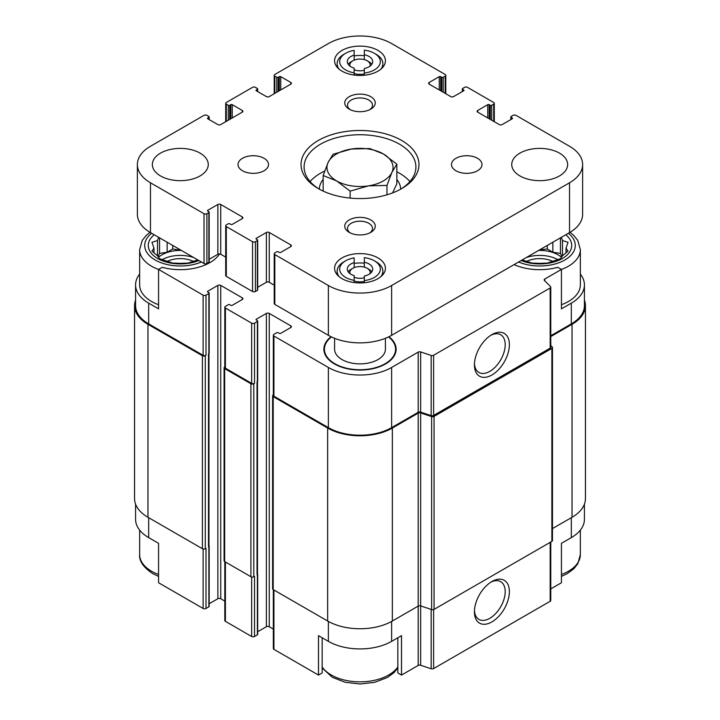 <?xml version="1.0" encoding="UTF-8"?>
<svg xmlns="http://www.w3.org/2000/svg" width="720" height="720" viewBox="0 0 720 720"><rect width="100%" height="100%" fill="white"/><g stroke="black" fill="none" stroke-linecap="round" stroke-linejoin="round"><path stroke-width="1.08" d="M526.32 257.544A25.92 14.967 180 0 1 557.865 259.686M561.501 257.283A25.92 14.967 0 0 0 558.027 254.799A25.92 14.967 0 0 0 538.641 250.425M162.135 259.686A25.92 14.967 180 0 1 193.68 257.544M181.359 250.425A25.92 14.967 0 0 0 158.499 257.283M584.424 504.144L584.424 519.354A44.73 25.821 0 0 1 571.32 537.615L561.438 543.321L561.438 582.741L550.773 588.906M550.773 335.754L571.32 323.892L571.32 303.138L561.438 308.844L561.438 269.424L557.766 267.3A41.931 24.21 180 0 1 514.062 264.618M219.573 253.944A41.931 24.21 180 0 1 162.234 267.3L158.562 269.424L203.121 295.155A2.034 1.17 0 0 0 206.001 295.155L208.872 293.49A1.017 0.585 0 0 0 208.872 292.662L207.792 292.041L207.792 291.213A1.017 0.585 0 0 0 207.792 292.041M207.792 291.213L217.863 285.399A2.034 1.17 0 0 1 220.734 285.399L242.298 297.846A2.034 1.17 0 0 1 242.892 298.683A2.034 1.17 0 0 1 242.298 299.511L232.236 305.316A1.017 0.585 0 0 1 230.796 305.316L229.716 304.695A1.017 0.585 0 0 0 228.285 304.695L225.405 306.36A2.034 1.17 0 0 0 224.811 307.188A2.034 1.17 0 0 0 225.405 308.016L251.64 323.163A2.034 1.17 0 0 0 254.52 323.163L257.391 321.507A1.017 0.585 0 0 0 257.391 320.67L256.311 320.049L256.311 319.221A1.017 0.585 0 0 0 256.311 320.049M256.311 319.221L266.373 313.416A2.034 1.17 0 0 1 269.253 313.416L290.817 325.863A2.034 1.17 0 0 1 291.411 326.691A2.034 1.17 0 0 1 290.817 327.519L280.755 333.333A1.017 0.585 0 0 1 279.315 333.333L278.235 332.712A1.017 0.585 0 0 0 276.804 332.712L273.924 334.368A2.034 1.17 0 0 0 273.33 335.196A2.034 1.17 0 0 0 273.924 336.033L328.374 367.461A44.73 25.821 0 0 0 391.626 367.461L418.194 352.125A2.034 1.17 0 0 1 420.651 351.936L431.163 355.446A2.034 1.17 0 0 0 433.62 355.257L550.179 287.964A2.034 1.17 0 0 0 550.773 287.127A2.034 1.17 0 0 0 550.503 286.542L544.428 280.476A2.034 1.17 0 0 1 544.158 279.891A2.034 1.17 0 0 1 544.752 279.054L561.438 269.424M331.056 336.726A36.126 20.853 0 0 0 324.531 353.16A36.126 20.853 0 0 0 360 370.062A36.126 20.853 0 0 0 395.469 353.16A36.126 20.853 0 0 0 388.944 336.726M322.164 637.776L322.164 672.957L318.492 675.081L318.492 635.652L328.374 641.358A44.73 25.821 0 0 0 391.626 641.358L391.626 621.432M397.836 637.776L397.836 672.957L401.508 675.081L401.508 635.652L391.626 641.358M208.962 353.61L208.962 546.228A1.521 0.882 0 0 1 208.512 546.849L208.872 546.642A1.017 0.585 0 0 0 209.169 546.228L209.169 606.402A1.017 0.585 0 0 1 208.872 606.816L206.001 608.472A2.034 1.17 0 0 1 203.121 608.472L158.562 582.741L158.562 543.321L148.68 537.615L148.68 517.698M158.562 269.424L158.562 308.844L148.68 303.138A44.73 25.821 0 0 1 135.576 284.886A44.73 25.821 0 0 1 139.644 274.122M571.32 303.138A44.73 25.821 0 0 0 584.424 284.886A44.73 25.821 0 0 0 580.356 274.122M571.32 323.892A44.73 25.821 0 0 0 584.424 305.631L584.424 284.886M135.576 284.886L135.576 305.631A44.73 25.821 0 0 0 148.68 323.892L203.121 355.329A2.034 1.17 0 0 0 206.001 355.329L206.001 295.155M552.474 528.579L572.04 517.275A45.747 26.406 0 0 0 585.441 498.609L585.441 305.631A45.747 26.406 0 0 0 584.424 300.096M401.508 675.081L418.194 665.442A2.034 1.17 0 0 1 420.651 665.262L420.651 605.916L431.622 609.57A2.034 1.17 0 0 0 434.07 609.381L551.88 541.368A2.034 1.17 0 0 0 552.474 540.54L552.474 347.571A2.034 1.17 0 0 0 552.204 346.977L550.773 345.555M418.194 413.127A2.034 1.17 0 0 1 420.651 412.938L420.651 605.916A2.034 1.17 0 0 0 418.194 606.105L418.194 413.127L392.346 428.058A45.747 26.406 0 0 1 327.654 428.058L273.204 396.621A2.034 1.17 0 0 1 272.61 395.784A2.034 1.17 0 0 1 273.204 394.956L273.33 394.884M272.61 395.784L272.61 588.762A2.034 1.17 0 0 0 273.204 589.59L327.654 621.027A45.747 26.406 0 0 0 392.346 621.027L418.194 606.105L418.194 665.442M135.576 300.096A45.747 26.406 0 0 0 134.559 305.631L134.559 498.609A45.747 26.406 0 0 0 147.96 517.275L202.401 548.712A2.034 1.17 0 0 0 205.281 548.712L206.001 548.298L206.001 608.472M224.811 366.876L224.685 366.948A2.034 1.17 0 0 0 224.091 367.776L224.091 560.754A2.034 1.17 0 0 0 224.685 561.582L250.92 576.729A2.034 1.17 0 0 0 253.8 576.729L254.52 576.315L254.52 636.489L257.391 634.824A1.017 0.585 0 0 0 257.688 634.41L257.688 574.236A1.017 0.585 0 0 0 257.481 573.876M208.512 546.849L208.872 353.664A1.017 0.585 0 0 0 209.169 353.25L209.169 293.076M257.391 634.824L257.391 381.681A1.017 0.585 0 0 0 257.688 381.267L257.688 321.093M273.33 335.196L273.33 395.37A2.034 1.17 0 0 0 273.924 396.207L328.374 427.635A44.73 25.821 0 0 0 391.626 427.635L418.194 412.299L418.194 352.125M550.773 287.127L550.773 347.301A2.034 1.17 0 0 1 550.179 348.138L433.62 415.431A2.034 1.17 0 0 1 431.163 415.62L420.651 412.11A2.034 1.17 0 0 0 418.194 412.299M491.895 374.994A24.723 14.274 120 0 0 509.382 344.718A24.723 14.274 120 0 0 491.895 334.62A24.723 14.274 120 0 0 474.417 364.896A24.723 14.274 120 0 0 491.895 374.994M134.559 305.631A45.747 26.406 0 0 0 147.96 324.306L202.401 355.743A2.034 1.17 0 0 0 205.281 355.743L206.001 355.329M209.169 603.738L217.863 598.725L217.863 285.399M224.811 601.074L220.734 598.725A2.034 1.17 0 0 0 217.863 598.725M224.811 307.188L224.811 367.362A2.034 1.17 0 0 0 225.405 368.19L251.64 383.337A2.034 1.17 0 0 0 254.52 383.337L254.52 323.163M224.091 367.776A2.034 1.17 0 0 0 224.685 368.604L250.92 383.751A2.034 1.17 0 0 0 253.8 383.751L254.52 383.337M257.688 631.746L266.373 626.733L266.373 313.416M273.33 629.091L269.253 626.733A2.034 1.17 0 0 0 266.373 626.733M420.651 412.938L431.622 416.601A2.034 1.17 0 0 0 434.07 416.412L551.88 348.399A2.034 1.17 0 0 0 552.474 347.571M550.773 336.582L572.04 324.306A45.747 26.406 0 0 0 585.441 305.631M257.031 574.857A1.521 0.882 0 0 0 257.481 574.236L257.481 381.618M273.33 589.662L273.33 648.522A2.034 1.17 0 0 0 273.924 649.35L318.492 675.081M420.651 665.262L431.163 668.763A2.034 1.17 0 0 0 433.62 668.574L550.179 601.281A2.034 1.17 0 0 0 550.773 600.453L550.773 542.007M491.895 621.918A24.723 14.274 120 0 0 509.382 591.642A24.723 14.274 120 0 0 491.895 581.544A24.723 14.274 120 0 0 474.417 611.82A24.723 14.274 120 0 0 491.895 621.918M135.576 504.144L135.576 519.354A44.73 25.821 0 0 0 148.68 537.615M224.811 561.654L224.811 620.505A2.034 1.17 0 0 0 225.405 621.342L251.64 636.489A2.034 1.17 0 0 0 254.52 636.489M474.453 363.636A21.771 12.564 120 0 0 478.926 372.456A21.771 12.564 120 0 0 489.807 371.376A21.771 12.564 120 0 0 504.027 352.197A21.771 12.564 120 0 0 500.697 334.746A21.771 12.564 120 0 0 490.824 335.286M474.453 610.56A21.771 12.564 120 0 0 478.926 619.38A21.771 12.564 120 0 0 489.807 618.3A21.771 12.564 120 0 0 504.027 599.112A21.771 12.564 120 0 0 500.697 581.67A21.771 12.564 120 0 0 490.824 582.201M569.988 232.326L573.714 235.359L577.8 240.48L580.356 249.606L580.356 284.886A40.662 23.472 180 0 1 561.438 304.722M158.562 304.722A40.662 23.472 180 0 1 151.551 301.482A40.662 23.472 180 0 1 139.644 284.886L139.644 249.606L142.191 240.498L146.223 235.422L150.012 232.326M388.53 336.933A35.577 20.538 180 0 1 395.577 349.209L395.577 350.865A35.577 20.538 180 0 1 395.172 353.952M324.828 353.952A35.577 20.538 180 0 1 324.423 350.865L324.423 349.209A35.577 20.538 180 0 1 331.47 336.933M395.577 349.209A35.577 20.538 180 0 1 373.617 368.181A35.577 20.538 180 0 1 334.845 363.726A35.577 20.538 180 0 1 324.423 349.209M385.416 338.292L385.416 349.209A25.416 14.67 180 0 1 369.729 362.763A25.416 14.67 180 0 1 342.027 359.577A25.416 14.67 180 0 1 334.584 349.209L334.584 338.292M198.855 260.523A32.022 18.486 180 0 1 157.662 258.525A32.022 18.486 180 0 1 154.206 234.747M158.679 237.33L157.518 240.552L151.956 242.334L153.99 248.148L151.956 251.1L157.518 255.744L159.552 258.696L172.71 263.079L180.306 263.34L187.893 263.079L197.811 259.92M167.265 261.351A20.331 11.736 180 0 1 193.338 261.351M565.794 234.747A32.022 18.486 180 0 1 562.338 258.525A32.022 18.486 180 0 1 521.145 260.523M522.189 259.92L532.107 263.079L539.694 263.34L547.29 263.079L560.448 258.696L562.482 255.744L568.044 251.1L566.01 248.148L568.044 242.334L562.482 240.552L561.321 237.33M526.662 261.351A20.331 11.736 180 0 1 552.735 261.351M180.81 250.11L180.306 249.813M180.306 250.191L172.71 249.012L172.71 245.43M172.71 249.012L167.148 252.225L167.148 242.217M167.148 252.225L159.552 253.395L159.552 237.834M157.518 255.744L157.518 240.552M159.552 253.395L158.058 256.617M153.99 252.909L153.99 248.148M566.01 252.9L566.01 248.148M562.482 255.744L562.482 240.552M561.942 256.617L560.448 253.395L560.448 237.834M560.448 253.395L552.852 252.225L552.852 242.217M552.852 252.225L547.29 249.012L547.29 245.43M547.29 249.012L539.694 249.813M539.694 250.191L539.19 250.11M364.32 73.089L364.32 68.517A12.708 7.335 180 0 0 372.708 61.614A12.708 7.335 180 0 0 364.32 54.72L364.32 50.148A20.331 11.736 180 0 1 374.373 53.316A20.331 11.736 180 0 1 379.503 64.926A20.331 11.736 180 0 1 364.32 73.089L364.32 73.908A12.708 7.335 180 0 1 354.159 73.521L354.159 68.13A12.708 7.335 180 0 1 347.292 61.614A12.708 7.335 180 0 1 354.159 55.098L354.159 60.138M348.183 64.314A12.708 7.335 180 0 1 351.018 61.821L352.809 60.786A10.161 5.868 180 0 1 367.191 60.786L367.191 60.786A10.161 5.868 180 0 1 369.927 66.195M368.982 61.821L367.191 60.786L368.982 61.821A12.708 7.335 180 0 1 371.817 64.314M364.32 54.72L364.32 59.625M364.32 280.584L364.32 276.012A12.708 7.335 180 0 0 372.708 269.109A12.708 7.335 180 0 0 364.32 262.215L364.32 257.643A20.331 11.736 180 0 1 374.373 260.811A20.331 11.736 180 0 1 379.503 272.421A20.331 11.736 180 0 1 364.32 280.584L364.32 281.403A12.708 7.335 180 0 1 354.159 281.016L354.159 275.625A12.708 7.335 180 0 1 347.292 269.109A12.708 7.335 180 0 1 354.159 262.593L354.159 267.633M348.183 271.809A12.708 7.335 180 0 1 351.018 269.316L352.809 268.281A10.161 5.868 180 0 1 367.191 268.281L367.191 268.281A10.161 5.868 180 0 1 369.927 273.69M368.982 269.316L367.191 268.281L368.982 269.316A12.708 7.335 180 0 1 371.817 271.809M354.159 263.403A22.869 13.203 0 0 1 364.32 263.196L364.32 267.12M374.373 53.316L376.173 54.351A22.869 13.203 180 0 1 382.869 63.693A22.869 13.203 180 0 1 380.727 69.282M374.373 260.811L376.173 261.846A22.869 13.203 180 0 1 382.869 271.188A22.869 13.203 180 0 1 380.727 276.777M512.208 118.782L502.137 124.587A2.034 1.17 0 0 1 499.266 124.587L477.702 112.14A2.034 1.17 0 0 1 477.108 111.312A2.034 1.17 0 0 1 477.702 110.484L487.764 104.67A1.017 0.585 0 0 1 489.204 104.67L490.284 105.291A1.017 0.585 0 0 0 491.715 105.291L493.695 104.148A2.034 1.17 0 0 0 494.289 103.32A2.034 1.17 0 0 0 493.695 102.492L467.46 87.345A2.034 1.17 0 0 0 464.58 87.345L462.609 88.488A1.017 0.585 0 0 0 462.609 89.316L463.689 89.937L463.689 90.765L453.627 96.579A2.034 1.17 0 0 1 450.747 96.579L429.183 84.132A2.034 1.17 0 0 1 428.589 83.295A2.034 1.17 0 0 1 429.183 82.467L439.245 76.662A1.017 0.585 0 0 1 440.685 76.662L441.765 77.283A1.017 0.585 0 0 0 443.196 77.283L445.176 76.14A2.034 1.17 0 0 0 445.77 75.312A2.034 1.17 0 0 0 445.176 74.484L391.626 43.56A44.73 25.821 0 0 0 328.374 43.56L274.824 74.484A2.034 1.17 0 0 0 274.23 75.312A2.034 1.17 0 0 0 274.824 76.14L276.804 77.283A1.017 0.585 0 0 0 278.235 77.283L279.315 76.662A1.017 0.585 0 0 1 280.755 76.662L290.817 82.467L290.817 84.132L269.253 96.579A2.034 1.17 0 0 1 266.373 96.579L256.311 90.765A1.017 0.585 0 0 1 256.311 89.937L257.391 89.316A1.017 0.585 0 0 0 257.391 88.488L255.42 87.345A2.034 1.17 0 0 0 252.54 87.345L226.305 102.492A2.034 1.17 0 0 0 225.711 103.32A2.034 1.17 0 0 0 226.305 104.148L228.285 105.291A1.017 0.585 0 0 0 229.716 105.291L230.796 104.67A1.017 0.585 0 0 1 232.236 104.67L242.298 110.484L242.298 112.14L220.734 124.587A2.034 1.17 0 0 1 217.863 124.587L207.792 118.782A1.017 0.585 0 0 1 207.792 117.954L208.872 117.324A1.017 0.585 0 0 0 208.872 116.496L206.901 115.353A2.034 1.17 0 0 0 204.021 115.353L150.471 146.277A44.73 25.821 0 0 0 137.376 164.529A44.73 25.821 0 0 0 150.471 182.79L204.021 213.705A2.034 1.17 0 0 0 206.901 213.705L208.872 212.571A1.017 0.585 0 0 0 208.872 211.734L207.792 211.113A1.017 0.585 0 0 1 207.792 210.285L217.863 204.48A2.034 1.17 0 0 1 220.734 204.48L242.298 216.927L242.298 218.583L232.236 224.397A1.017 0.585 0 0 1 230.796 224.397L229.716 223.776A1.017 0.585 0 0 0 228.285 223.776L226.305 224.91A2.034 1.17 0 0 0 225.711 225.747A2.034 1.17 0 0 0 226.305 226.575L252.54 241.722A2.034 1.17 0 0 0 255.42 241.722L257.391 240.579A1.017 0.585 0 0 0 257.391 239.751L256.311 239.13A1.017 0.585 0 0 1 256.311 238.293L266.373 232.488A2.034 1.17 0 0 1 269.253 232.488L290.817 244.935L290.817 246.6L280.755 252.405A1.017 0.585 0 0 1 279.315 252.405L278.235 251.784A1.017 0.585 0 0 0 276.804 251.784L274.824 252.927A2.034 1.17 0 0 0 274.23 253.755L274.23 303.552A2.034 1.17 0 0 0 274.824 304.389L328.374 335.304A44.73 25.821 0 0 0 391.626 335.304L569.529 232.596A44.73 25.821 0 0 0 582.624 214.335L582.624 164.529A44.73 25.821 0 0 0 569.529 146.277L515.979 115.353A2.034 1.17 0 0 0 513.099 115.353L511.128 116.496A1.017 0.585 0 0 0 511.128 117.324L512.208 117.954L512.208 118.782A1.017 0.585 0 0 0 512.208 117.954M274.23 253.755A2.034 1.17 0 0 0 274.824 254.583L328.374 285.507A44.73 25.821 0 0 0 391.626 285.507L569.529 182.79A44.73 25.821 0 0 0 582.624 164.529M463.689 90.765A1.017 0.585 0 0 0 463.689 89.937M290.817 84.132A2.034 1.17 0 0 0 291.411 83.295A2.034 1.17 0 0 0 290.817 82.467M242.298 112.14A2.034 1.17 0 0 0 242.892 111.312A2.034 1.17 0 0 0 242.298 110.484M137.376 164.529L137.376 214.335A44.73 25.821 0 0 0 150.471 232.596L204.021 263.511A2.034 1.17 0 0 0 206.901 263.511L208.872 262.368A1.017 0.585 0 0 0 209.169 261.954L209.169 212.157M209.169 259.29L217.863 254.277A2.034 1.17 0 0 1 220.734 254.277L225.711 257.148M242.298 218.583A2.034 1.17 0 0 0 242.892 217.755A2.034 1.17 0 0 0 242.298 216.927M225.711 225.747L225.711 275.544A2.034 1.17 0 0 0 226.305 276.372L252.54 291.519A2.034 1.17 0 0 0 255.42 291.519L257.391 290.376A1.017 0.585 0 0 0 257.688 289.962L257.688 240.165M257.688 287.307L266.373 282.285A2.034 1.17 0 0 1 269.253 282.285L274.23 285.156M290.817 246.6A2.034 1.17 0 0 0 291.411 245.763A2.034 1.17 0 0 0 290.817 244.935M160.533 175.941A27.954 16.137 0 0 0 190.998 179.442A27.954 16.137 0 0 0 208.26 164.529A27.954 16.137 0 0 0 180.306 148.392A27.954 16.137 0 0 0 152.352 164.529A27.954 16.137 0 0 0 160.533 175.941M242.487 170.757A15.246 8.802 0 0 0 259.101 172.665A15.246 8.802 0 0 0 268.515 164.529A15.246 8.802 0 0 0 253.269 155.727A15.246 8.802 0 0 0 238.014 164.529A15.246 8.802 0 0 0 242.487 170.757M455.949 170.757A15.246 8.802 0 0 0 472.572 172.665A15.246 8.802 0 0 0 481.986 164.529A15.246 8.802 0 0 0 466.731 155.727A15.246 8.802 0 0 0 451.485 164.529A15.246 8.802 0 0 0 455.949 170.757M519.93 175.941A27.954 16.137 0 0 0 550.395 179.442A27.954 16.137 0 0 0 567.648 164.529A27.954 16.137 0 0 0 539.694 148.392A27.954 16.137 0 0 0 511.74 164.529A27.954 16.137 0 0 0 519.93 175.941M377.973 257.904A25.416 14.67 180 0 1 385.416 268.281A25.416 14.67 180 0 1 360 282.951A25.416 14.67 180 0 1 334.584 268.281A25.416 14.67 180 0 1 350.271 254.727A25.416 14.67 180 0 1 377.973 257.904M377.973 50.409A25.416 14.67 180 0 1 385.416 60.786A25.416 14.67 180 0 1 360 75.456A25.416 14.67 180 0 1 334.584 60.786A25.416 14.67 180 0 1 350.271 47.232A25.416 14.67 180 0 1 377.973 50.409M401.688 140.463A58.959 34.038 180 0 1 401.688 188.604A58.959 34.038 180 0 1 318.312 188.604A58.959 34.038 180 0 1 318.312 140.463A58.959 34.038 180 0 1 401.688 140.463M349.218 109.134A15.246 8.802 0 0 0 370.782 109.134A15.246 8.802 0 0 0 370.782 96.687A15.246 8.802 0 0 0 349.218 96.687A15.246 8.802 0 0 0 349.218 109.134L349.218 109.134M349.218 232.38A15.246 8.802 0 0 0 370.782 232.38A15.246 8.802 0 0 0 370.782 219.933A15.246 8.802 0 0 0 349.218 219.933A15.246 8.802 0 0 0 349.218 232.38L349.218 232.38M369.711 232.938A12.492 7.218 0 0 0 372.492 228.402A12.492 7.218 0 0 0 360 221.193A12.492 7.218 0 0 0 347.508 228.402A12.492 7.218 0 0 0 350.289 232.938M369.711 109.701A12.492 7.218 0 0 0 372.492 105.156A12.492 7.218 0 0 0 360 97.947A12.492 7.218 0 0 0 347.508 105.156A12.492 7.218 0 0 0 350.289 109.701M319.419 189.225A55.908 32.283 180 0 1 304.092 167.022A55.908 32.283 180 0 1 338.607 137.205A55.908 32.283 180 0 1 399.537 144.198A55.908 32.283 180 0 1 415.908 167.022A55.908 32.283 180 0 1 400.581 189.225M396.846 171.801A55.908 32.283 180 0 1 399.537 173.25A55.908 32.283 180 0 1 409.932 181.548M310.068 181.548A55.908 32.283 180 0 1 324.675 171.054M396.846 179.505A40.662 23.472 180 0 1 400.662 189.18M319.338 189.18A40.662 23.472 180 0 1 323.154 179.505M392.598 192.897L396.846 183.735L396.846 164.151L383.364 153.954L369.873 148.572L351.45 149.013L333.027 154.278L328.086 162.504L323.154 175.545L336.636 180.927L350.127 191.124L368.55 185.859L386.973 185.418L391.914 172.377L396.846 164.151M339.273 69.282A22.869 13.203 180 0 1 337.131 63.693A22.869 13.203 180 0 1 343.827 54.351L345.627 53.316A20.331 11.736 180 0 1 354.159 50.373L354.159 55.098M364.32 55.701A22.869 13.203 0 0 0 354.159 55.908M354.159 72.855A20.331 11.736 180 0 1 345.627 53.316M339.273 276.777A22.869 13.203 180 0 1 337.131 271.188A22.869 13.203 180 0 1 343.827 261.846L345.627 260.811A20.331 11.736 180 0 1 354.159 257.868L354.159 262.593M354.159 280.35A20.331 11.736 180 0 1 345.627 260.811M364.32 281.403L364.32 282.735M354.159 281.016L354.159 282.555M364.32 73.908L364.32 75.24M354.159 73.521L354.159 75.06M364.32 277.74A10.161 5.868 180 0 1 354.159 277.236M350.073 273.69A10.161 5.868 180 0 1 352.809 268.281M364.32 70.245A10.161 5.868 180 0 1 354.159 69.741M350.073 66.195A10.161 5.868 180 0 1 352.809 60.786M386.973 194.805L386.973 185.418M350.127 198.09L350.127 191.124M323.154 191.106L323.154 175.545M368.55 185.859A33.039 19.071 180 0 1 336.636 180.927A33.039 19.071 180 0 1 328.086 162.504A33.039 19.071 180 0 1 351.45 149.013A33.039 19.071 180 0 1 383.364 153.954A33.039 19.071 180 0 1 391.914 172.377A33.039 19.071 180 0 1 368.55 185.859M544.752 280.8L544.752 279.054M148.68 323.892L148.68 303.138M203.121 355.329L203.121 295.155M273.924 396.207L273.924 336.033M328.374 427.635L328.374 367.461M391.626 427.635L391.626 367.461M420.651 412.11L420.651 351.936M431.163 415.62L431.163 355.446M433.62 415.431L433.62 355.257M550.179 348.138L550.179 287.964M205.281 548.712L205.281 355.743M208.872 606.816L208.872 546.642M208.872 353.664L208.872 293.49M220.734 598.725L220.734 285.399M242.298 299.511L242.298 297.846M225.405 368.19L225.405 308.016M251.64 383.337L251.64 323.163M253.8 576.729L253.8 383.751M257.391 381.681L257.391 321.507M269.253 626.733L269.253 313.416M290.817 327.519L290.817 325.863M273.204 589.59L273.204 396.621M327.654 621.027L327.654 428.058M392.346 621.027L392.346 428.058M431.622 609.57L431.622 416.601M434.07 609.381L434.07 416.412M551.88 541.368L551.88 348.399M572.04 517.275L572.04 324.306M147.96 517.275L147.96 324.306M202.401 548.712L202.401 355.743M208.512 545.598L208.512 353.871M224.685 561.582L224.685 368.604M250.92 576.729L250.92 383.751M257.031 573.615L257.031 381.888M273.924 649.35L273.924 590.004M328.374 641.358L328.374 621.432M431.163 668.763L431.163 609.417M433.62 668.574L433.62 609.579M550.179 601.281L550.179 542.349M571.32 537.615L571.32 517.698M203.121 608.472L203.121 548.982M225.405 621.342L225.405 561.996M251.64 636.489L251.64 576.999M201.402 261.999A35.577 20.538 180 0 1 155.142 259.983A35.577 20.538 180 0 1 151.659 233.271M158.562 269.442A40.662 23.472 180 0 1 151.551 266.211A40.662 23.472 180 0 1 139.644 249.606M158.562 574.47A40.662 23.472 180 0 1 151.551 571.23A40.662 23.472 180 0 1 139.644 554.625C139.005 560.925 143.325 567.234 152.604 573.552L158.562 576.396M397.836 666.972A40.662 23.472 180 0 1 331.245 674.973A40.662 23.472 180 0 1 322.164 666.972M568.341 233.271A35.577 20.538 180 0 1 564.858 259.983A35.577 20.538 180 0 1 518.598 261.999M580.356 249.606A40.662 23.472 180 0 1 561.438 269.442M580.356 530.109L580.356 554.625A40.662 23.472 180 0 1 561.438 574.47M569.529 182.79L569.529 232.596M511.128 117.324L511.128 119.403M477.702 110.484L477.702 112.14M487.764 104.67L487.764 117.954M489.204 104.67L489.204 118.782M490.284 105.291L490.284 119.403M491.715 105.291L491.715 120.231M493.695 104.148L493.695 121.374M462.609 89.316L462.609 91.395M429.183 82.467L429.183 84.132M439.245 76.662L439.245 89.937M440.685 76.662L440.685 90.765M441.765 77.283L441.765 91.395M443.196 77.283L443.196 92.223M445.176 76.14L445.176 93.366M274.824 76.14L274.824 93.366M276.804 77.283L276.804 92.223M278.235 77.283L278.235 91.395M279.315 76.662L279.315 90.765M280.755 76.662L280.755 89.937M256.311 89.937L256.311 90.765M257.391 89.316L257.391 91.395M226.305 104.148L226.305 121.374M228.285 105.291L228.285 120.231M229.716 105.291L229.716 119.403M230.796 104.67L230.796 118.782M232.236 104.67L232.236 117.954M207.792 117.954L207.792 118.782M208.872 117.324L208.872 119.403M150.471 182.79L150.471 232.596M204.021 213.705L204.021 263.511M206.901 213.705L206.901 263.511M208.872 212.571L208.872 262.368M207.792 210.285L207.792 211.113M217.863 204.48L217.863 254.277M220.734 204.48L220.734 254.277M226.305 226.575L226.305 276.372M252.54 241.722L252.54 291.519M255.42 241.722L255.42 291.519M257.391 240.579L257.391 290.376M256.311 238.293L256.311 239.13M266.373 232.488L266.373 282.285M269.253 232.488L269.253 282.285M274.824 254.583L274.824 304.389M328.374 285.507L328.374 335.304M391.626 285.507L391.626 335.304M139.644 530.109L139.644 554.625M322.164 667.944L332.298 677.304L345.231 682.308L360.216 684L374.769 682.308L387.378 677.484L394.083 672.561L397.836 667.944M580.356 554.625L577.809 563.742L573.777 568.809L567.081 573.741L561.438 576.396M510.831 116.91L510.831 119.574M494.289 103.32L494.289 121.716M462.312 88.902L462.312 91.566M445.77 75.312L445.77 93.708M274.23 75.312L274.23 93.708M257.688 88.902L257.688 91.566M225.711 103.32L225.711 121.716M209.169 116.91L209.169 119.574M337.131 63.693L337.131 67.185M382.869 63.693L382.869 67.185M337.131 271.188L337.131 274.68M382.869 271.188L382.869 274.68"/></g></svg>
